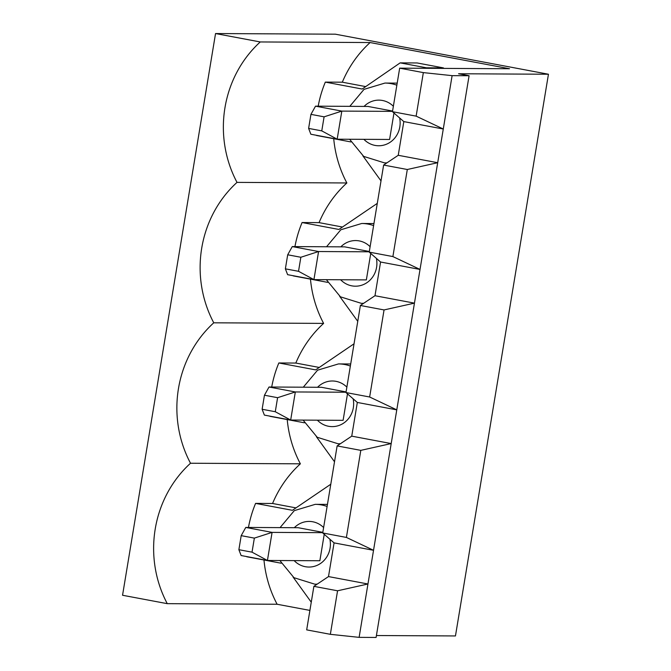 <?xml version="1.0" encoding="UTF-8"?>
<svg xmlns="http://www.w3.org/2000/svg" width="671" height="671" viewBox="0 0 671 671"><rect width="100%" height="100%" fill="white"/><g stroke="black" fill="none" stroke-linecap="round" stroke-linejoin="round"><path stroke-width="1.01" d="M238.876 549.692L252.028 552.166L254.351 538.117L241.199 535.651L238.876 549.692L241.124 555.529L267.427 560.47L252.028 552.166M324.236 534.301L319.857 560.746L267.427 560.47L272.082 532.388L254.351 538.117M322.776 532.657L272.082 532.388L245.771 527.44L298.209 527.716L322.826 532.346M245.771 527.44L241.199 535.651M262.126 409.26L275.278 411.734L277.601 397.693L264.449 395.219L262.126 409.26L264.374 415.097L290.677 420.046L275.278 411.734M347.486 393.877L343.107 420.323L290.677 420.046L295.324 391.956L277.601 397.693M346.018 392.225L295.324 391.956L269.021 387.016L321.451 387.293L346.077 391.923M269.021 387.016L264.449 395.219M285.368 268.836L298.52 271.302L300.851 257.261L287.7 254.787L285.368 268.836L287.624 274.674L313.927 279.614L298.52 271.302M370.736 253.445L366.358 279.891L313.927 279.614L318.574 251.533L300.851 257.261M369.268 251.801L318.574 251.533L292.271 246.584L344.701 246.861L369.318 251.491M292.271 246.584L287.7 254.787M308.618 128.404L321.77 130.879L324.093 116.838L310.941 114.364L308.618 128.404L310.866 134.242L337.169 139.191L321.77 130.879M393.978 113.013L389.599 139.467L337.169 139.191L341.824 111.101L324.093 116.838M392.518 111.369L341.824 111.101L315.521 106.161L367.951 106.437L392.569 111.059M315.521 106.161L310.941 114.364M313.885 586.345L337.563 590.79L330.35 634.321L306.681 629.876L313.885 586.345L328.496 576.582L334.074 542.881L322.717 532.975L337.136 445.913L351.747 436.15L357.324 402.449L345.968 392.552L360.386 305.481L374.988 295.726L380.574 262.017L369.218 252.12L383.627 165.058L407.305 169.503L392.887 256.574L420.029 269.44L437.693 162.709L407.305 169.503M369.218 252.12L392.887 256.574M383.627 165.058L398.238 155.295L437.693 162.709L443.279 129.008L403.816 121.594L392.468 111.696L416.137 116.142L443.279 129.008L452.111 75.647L469.088 75.739L376.095 637.45L359.119 637.358L420.029 269.44L380.574 262.017M398.238 155.295L403.816 121.594M397.19 83.12A39.925 37.4 -89.7 0 0 396.964 83.12L384.978 83.061A39.925 37.4 90.3 0 1 391.277 83.665A39.925 37.4 90.3 0 1 396.855 85.192M416.137 116.142L423.342 72.611L399.673 68.157L392.468 111.696M215.542 33.55L260.256 41.954A111.856 104.768 -89.7 0 0 237.014 182.386A111.856 104.768 -89.7 0 0 213.764 322.81A111.856 104.768 -89.7 0 0 190.514 463.242A111.856 104.768 -89.7 0 0 167.272 603.665L122.55 595.261L215.542 33.55L335.383 34.187L548.45 74.238L455.458 635.949L376.414 635.529M374.988 295.726L414.452 303.141L384.055 309.935L369.646 396.997L396.779 409.864L357.324 402.449M452.111 75.647L423.342 72.611M360.386 305.481L384.055 309.935M345.968 392.552L369.646 396.997M399.673 68.157L509.524 68.744L370.115 42.541L260.256 41.954M370.115 42.541A111.856 104.768 -89.7 0 0 342.311 82.198L325.326 82.105A111.856 104.768 -89.7 0 0 318.197 106.169M316.486 135.299A111.856 104.768 -89.7 0 0 316.494 135.475L350.891 141.933M333.722 138.712A111.856 104.768 -89.7 0 0 346.865 182.965L237.014 182.386M328.496 576.582L367.951 583.996L337.563 590.79M330.35 634.321L359.119 637.358M263.98 559.991A111.856 104.768 -89.7 0 0 277.123 604.252L309.901 610.409M310.472 279.136A111.856 104.768 -89.7 0 0 323.623 323.397L213.764 322.81M323.623 323.397A111.856 104.768 -89.7 0 0 295.81 363.053L278.834 362.969A111.856 104.768 -89.7 0 0 271.705 387.024M269.985 416.154A111.856 104.768 -89.7 0 0 270.002 416.33L304.391 422.797M287.222 419.568A111.856 104.768 -89.7 0 0 300.373 463.82L190.514 463.242M337.136 445.913L360.805 450.367L346.395 537.429L373.529 550.295L334.074 542.881M322.717 532.975L346.395 537.429M351.747 436.15L391.201 443.573L360.805 450.367M300.373 463.82A111.856 104.768 -89.7 0 0 272.56 503.485L295.953 507.88M346.865 182.965A111.856 104.768 -89.7 0 0 319.06 222.629L302.084 222.537A111.856 104.768 -89.7 0 0 294.946 246.601M293.235 275.731A111.856 104.768 -89.7 0 0 293.244 275.898L327.641 282.365M319.203 367.448L295.81 363.053M548.45 74.238L458.57 73.76L469.088 75.739M443.682 68.392L443.447 67.905L417.136 62.957L400.159 62.873L362.155 89.033L325.326 82.105M365.695 86.593L342.311 82.198M316.368 436.678L334.51 461.757M330.795 484.227L292.413 510.312L255.584 503.393L272.56 503.485M255.584 503.393A111.856 104.768 -89.7 0 0 248.455 527.456M246.743 556.586A111.856 104.768 -89.7 0 0 246.752 556.754L281.149 563.221M277.123 604.252L167.272 603.665M327.448 504.407A39.925 37.4 -89.7 0 0 327.222 504.407L315.236 504.34A39.925 37.4 90.3 0 1 321.535 504.944A39.925 37.4 90.3 0 1 327.104 506.471M293.118 577.102L311.26 602.189M373.948 223.552A39.925 37.4 -89.7 0 0 373.713 223.552L361.736 223.485A39.925 37.4 90.3 0 1 368.027 224.089A39.925 37.4 90.3 0 1 373.604 225.615M377.287 203.372L338.905 229.457L302.084 222.537M339.61 296.246L357.76 321.325M342.445 227.024L319.06 222.629M350.698 363.984A39.925 37.4 -89.7 0 0 350.472 363.976L338.486 363.917A39.925 37.4 90.3 0 1 344.785 364.521A39.925 37.4 90.3 0 1 350.354 366.047M354.036 343.795L315.664 369.889L278.834 362.969M426.706 68.308L426.462 67.813L443.447 67.905M426.462 67.813L400.159 62.873M362.86 155.823L381.011 180.902M364.068 106.412A22.814 21.371 90.3 0 1 382.495 100.482A22.814 21.371 90.3 0 1 393.365 106.27M399.622 117.937A22.814 21.371 90.3 0 1 389.214 142.848A22.814 21.371 90.3 0 1 363.892 139.325M386.949 162.835A39.925 37.4 90.3 0 1 384.558 162.902L363.69 156.402L349.616 139.249M340.818 246.844A22.814 21.371 90.3 0 1 359.245 240.906A22.814 21.371 90.3 0 1 370.115 246.693M376.381 258.369A22.814 21.371 90.3 0 1 365.972 283.279A22.814 21.371 90.3 0 1 340.642 279.757M363.707 303.267A39.925 37.4 90.3 0 1 361.308 303.334L340.44 296.825L326.374 279.681M317.568 387.268A22.814 21.371 90.3 0 1 336.003 381.338A22.814 21.371 90.3 0 1 346.865 387.125M353.131 398.792A22.814 21.371 90.3 0 1 342.722 423.703A22.814 21.371 90.3 0 1 317.391 420.189M340.457 443.69A39.925 37.4 90.3 0 1 338.058 443.766L317.198 437.257L303.124 420.113M294.317 527.7A22.814 21.371 90.3 0 1 312.753 521.77A22.814 21.371 90.3 0 1 323.615 527.549M329.88 539.224A22.814 21.371 90.3 0 1 319.471 564.135A22.814 21.371 90.3 0 1 294.15 560.612M317.207 584.122A39.925 37.4 90.3 0 1 314.816 584.189L293.948 577.681L279.874 560.537M349.792 106.337L364.043 89.344L384.978 83.061M386.832 162.919L384.558 162.902M363.581 303.342L361.308 303.334M303.3 387.192L317.551 370.199L338.486 363.917M340.331 443.774L338.058 443.766M280.05 527.624L294.301 510.631L315.236 504.34M317.089 584.206L314.816 584.189M326.542 246.769L340.801 229.776L361.736 223.485"/></g></svg>
